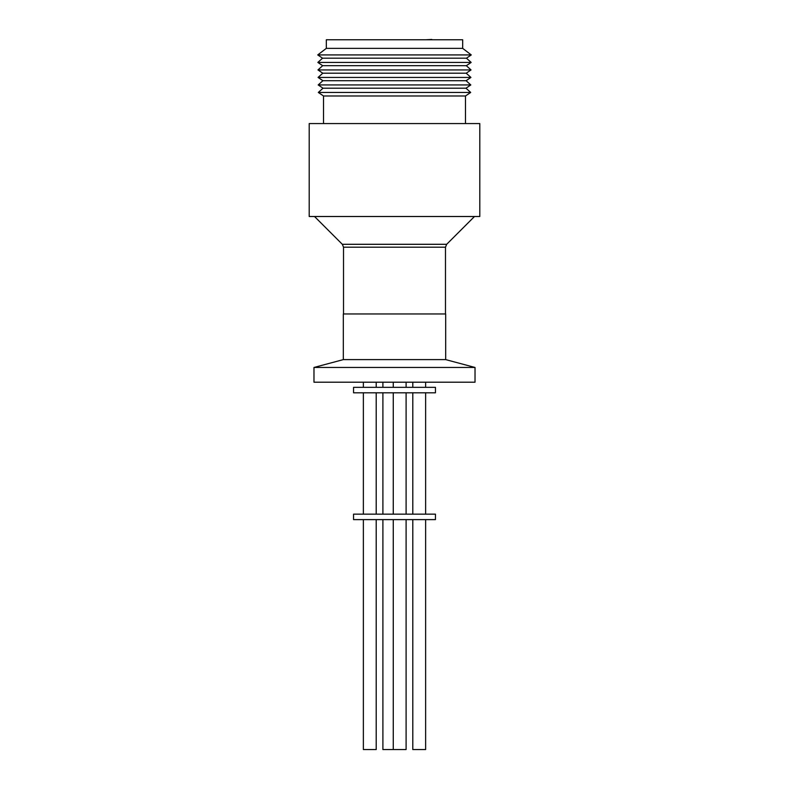 <?xml version="1.0" encoding="UTF-8"?>
<svg xmlns="http://www.w3.org/2000/svg" width="789" height="789" viewBox="0 0 789 789"><rect width="100%" height="100%" fill="white"/><g stroke="black" fill="none" stroke-linecap="round" stroke-linejoin="round"><path stroke-width="1.18" d="M394.5 216.511L479.801 216.511L479.801 123.567L309.199 123.567L309.199 216.511L394.5 216.511M465.471 95.982L323.529 95.982L318.302 92.451L470.698 92.451L465.471 95.982L465.471 123.567M470.698 92.451L465.983 88.21L323.017 88.21L318.302 92.451M465.983 88.21L470.806 84.946L318.194 84.946L323.017 88.21M470.806 84.946L466.102 80.705L322.898 80.705L318.194 84.946M445.686 359.606L445.686 313.963L343.314 313.963L343.314 359.606L445.686 359.606L475.027 367.467L475.027 382.201L313.973 382.201L313.973 367.467L475.027 367.467M466.102 80.705L470.925 77.44L318.075 77.44L322.898 80.705M470.925 77.44L466.22 73.199L322.78 73.199L318.075 77.44M466.22 73.199L471.043 69.935L317.957 69.935L322.78 73.199M471.043 69.935L466.329 65.694L322.671 65.694L317.957 69.935M466.447 58.189L471.161 62.43L317.839 62.43L322.553 58.189L317.73 54.924L471.27 54.924L466.447 58.189L322.553 58.189M471.27 54.924L462.679 48.366L326.321 48.366L317.73 54.924M462.679 48.366L462.679 39.766L326.321 39.766L326.321 48.366M376.205 387.34L376.205 382.201M363.374 387.34L363.374 382.201M425.626 387.34L425.626 382.201M412.795 387.34L412.795 382.201M394.5 392.804L435.449 392.804L435.449 387.34L353.551 387.34L353.551 392.804L394.5 392.804M425.626 514.162L425.626 392.804M412.795 514.162L412.795 392.804M376.205 514.162L376.205 392.804M363.374 514.162L363.374 392.804M394.5 519.616L435.449 519.616L435.449 514.162L353.551 514.162L353.551 519.616L394.5 519.616M382.902 519.616L382.902 749.55L406.098 749.55L406.098 519.616M412.795 519.616L412.795 749.55L425.626 749.55L425.626 519.616M363.374 519.616L363.374 749.55L376.205 749.55L376.205 519.616M431.79 39.45L425.764 39.766M445.479 313.963L445.479 247.204L343.521 247.204L342.327 244.304L446.673 244.304L474.475 216.511M466.329 65.694L471.161 62.43M406.098 387.34L406.098 382.201M406.098 514.162L406.098 392.804M323.529 123.567L323.529 95.982M342.327 244.304L314.525 216.511M445.479 247.204L446.673 244.304M343.521 313.963L343.521 247.204M343.314 359.606L313.973 367.467M322.671 65.694L317.839 62.43M382.902 387.34L382.902 382.201M393.267 387.34L393.267 382.201M393.267 514.162L393.267 392.804M382.902 514.162L382.902 392.804M393.267 749.55L393.267 519.616"/></g></svg>

